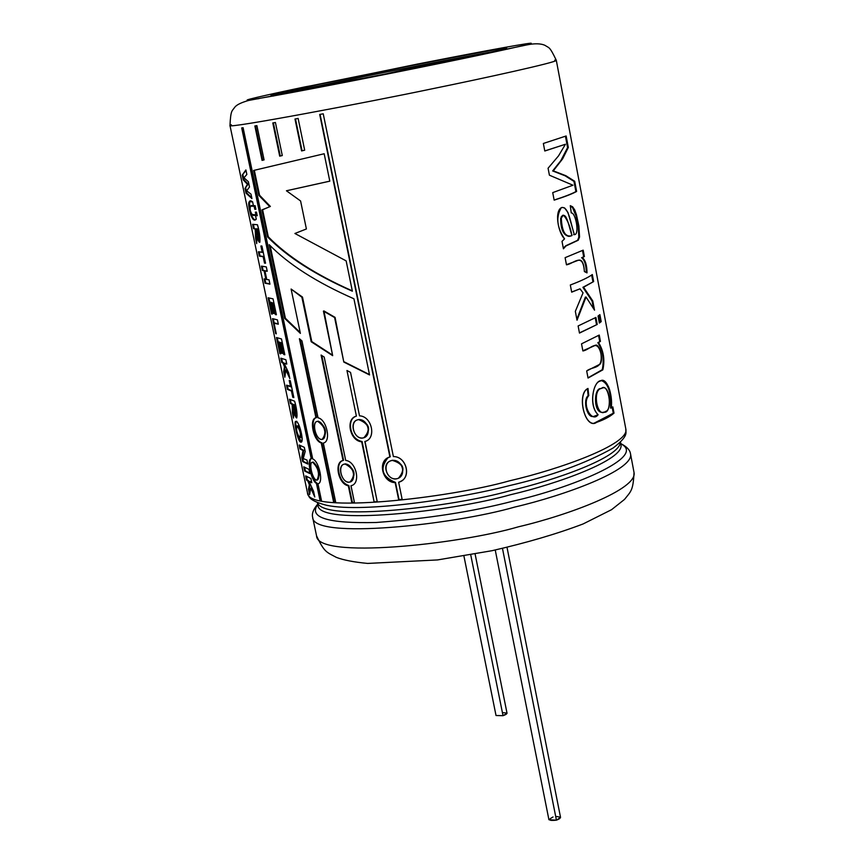 <?xml version="1.0" encoding="UTF-8"?>
<svg xmlns="http://www.w3.org/2000/svg" width="864" height="864" viewBox="0 0 864 864"><rect width="100%" height="100%" fill="white"/><g stroke="black" fill="none" stroke-linecap="round" stroke-linejoin="round"><path stroke-width="1.3" d="M502.405 712.638C507.935 712.822 508.14 713.826 503.021 715.684L470.729 554.839L503.021 715.684L496.022 715.511L503.021 715.684L507.038 713.286L475.114 554.04M495.234 550.012L548.921 819.72L556.427 820.174L560.542 817.42L507.017 547.366M555.682 816.437C561.47 816.89 561.719 818.132 556.427 820.174L502.47 548.413L556.427 820.174C548.694 820.93 547.571 819.86 553.046 816.966M260.194 98.269L257.872 98.809M444.042 60.923L388.066 73.397L444.042 60.923M382.061 74.671L293.771 91.498L382.061 74.671M326.624 505.3C364.457 513.335 461.819 498.15 509.533 485.59C551.502 475.848 585.997 463.342 613.019 448.07C585.997 463.342 551.502 475.848 509.533 485.59C461.819 498.15 364.457 513.335 326.624 505.3C306.191 499.986 309.161 495.299 307.465 492.772C307.303 514.242 448.384 498.247 509.522 480.827C559.364 469.336 629.467 444.366 625.86 429.149C629.467 444.366 559.364 469.336 509.522 480.827C448.384 498.247 307.303 514.242 307.465 492.772L229.975 125.539L231.368 124.751M554.72 60.145L556.308 60.329C557.431 62.154 483.678 78.311 432.238 88.787C368.55 102.19 225.86 129.125 229.975 125.539C225.86 129.125 368.55 102.19 432.238 88.787C483.678 78.311 557.431 62.154 556.308 60.329L625.86 429.149C625.277 432.14 629.813 435.316 613.019 448.07M311.191 341.744L301.903 297.248L291.103 289.04L300.38 333.374L284.71 318.416L269.212 244.674C288.641 264.492 316.883 282.528 353.927 298.782L369.544 374.933L343.807 362.059L334.606 317.542L323.428 311.105L332.672 355.666L311.191 341.744L311.774 341.561L302.497 297.076L291.103 289.04L302.497 297.076L301.903 297.248L302.497 297.076L311.774 341.561L311.191 341.744L332.672 355.666L323.946 310.943L335.07 317.369L323.946 310.943L335.07 317.369L343.807 362.059L335.07 317.369L343.807 362.059L369.544 374.933L353.927 298.782C316.883 282.528 288.641 264.492 269.212 244.674L284.71 318.416L285.39 318.244L270.14 245.646L285.39 318.244L284.71 318.416L300.38 333.374L291.103 289.04L301.903 297.248L311.191 341.744M256.9 125.615L264.082 159.905L262.062 160.391L254.858 125.95L256.9 125.615L254.858 125.95L262.062 160.391L264.082 159.905L256.9 125.615M275.422 122.494L282.29 155.552L279.698 156.168L272.786 122.947L275.422 122.494L272.786 122.947L279.698 156.168L282.29 155.552L281.61 155.714L282.29 155.552L275.422 122.494M294.991 119.016L298.123 118.444L304.679 150.185L301.59 150.93L294.991 119.016L301.59 150.93L304.679 150.185L301.59 150.93L295.477 118.93L302.054 150.811L304.679 150.185L298.123 118.444L294.991 119.016M387.936 457.812C379.458 468.526 381.974 476.734 395.496 482.436L399.006 499.586L402.127 499.252L398.682 499.792L402.16 499.403L398.65 482.242L400.27 481.604C411.88 476.917 406.188 456.354 393.39 456.57L323.233 113.8L319.712 114.458L389.912 456.98L319.712 114.458L323.233 113.8L393.39 456.57C407.203 456.365 411.836 479.131 398.65 482.242L402.16 499.403L398.682 499.792L395.161 482.63C381.91 482.49 377.255 459.907 389.912 456.98L320.08 114.394L390.236 456.797L388.865 457.369C377.266 461.3 382.514 482.533 395.161 482.63L398.682 499.792L395.496 482.436C388.444 481.324 384.188 476.993 382.72 469.444M355.817 416.34C345.773 419.947 350.957 440.986 362.135 441.58L374.112 501.898L377.233 501.692L365.018 441.45C376.758 438.62 371.93 416.113 359.51 415.854L350.546 372.416L346.961 370.505L350.546 372.416L359.51 415.854C372.06 416.124 376.736 438.912 364.813 441.515L377.233 501.692L374.112 501.898L361.681 441.774C349.877 441.137 345.2 418.586 356.389 416.135L346.961 370.505L356.389 416.135C345.2 418.586 349.877 441.137 361.681 441.774L362.135 441.58C355.158 439.895 351.227 434.884 350.33 426.535M342.846 460.544C334.444 463.212 339.39 484.164 348.851 485.568L352.372 502.47L354.445 502.459L351.832 502.686L352.372 502.47L348.851 485.568L348.311 485.773L351.832 502.686L354.478 502.664L351.011 485.719C361.163 483.905 356.476 461.484 345.697 460.415L324.205 357.08L321.095 355.05L324.205 357.08L345.697 460.415C356.508 461.495 361.163 483.991 350.957 485.73L354.478 502.664L351.832 502.686L348.311 485.773C338.386 484.294 333.742 462.078 343.04 460.49L321.095 355.05L343.04 460.49L343.591 460.285L321.786 355.504L343.591 460.285L343.04 460.49C333.742 462.078 338.386 484.294 348.311 485.773L348.851 485.568C343.04 483.494 339.595 478.429 338.504 470.383M299.408 338.71L301.957 340.891L318.049 417.82C326.776 419.353 331.452 441.796 323.32 443.038L335.696 502.2L333.601 502.038L321.235 442.951C313.492 441.018 308.848 418.9 315.954 417.766L299.408 338.71L315.954 417.766L316.591 417.571L300.229 339.422L316.591 417.571L315.954 417.766C308.848 418.9 313.492 441.018 321.235 442.951L321.862 442.757C314.15 440.791 309.517 418.738 316.591 417.571C309.517 418.738 314.15 440.791 321.862 442.757L321.235 442.951L333.601 502.038L334.228 501.822L321.862 442.757L334.228 501.822L333.601 502.038L335.696 502.2L323.32 443.038C331.452 441.796 326.776 419.353 318.049 417.82L301.957 340.891L299.408 338.71M312.725 458.924C319.183 461.279 323.816 483.376 317.941 483.743L321.43 500.342L319.939 500.008L316.451 483.43C311.04 480.665 306.461 458.914 311.234 458.644L241.693 127.926L243.108 127.732L312.725 458.924L243.108 127.732L241.693 127.926L311.234 458.644L311.926 458.449L242.417 127.829L311.926 458.449L311.234 458.644C306.461 458.914 311.04 480.665 316.451 483.43L317.142 483.235C311.742 480.46 307.174 458.762 311.926 458.449C307.174 458.762 311.742 480.46 317.142 483.235L316.451 483.43L319.939 500.008L320.62 499.813L317.142 483.235L320.62 499.813L319.939 500.008L321.43 500.342L317.941 483.743C323.816 483.376 319.183 461.279 312.725 458.924M574.7 181.267L576.623 191.462C572.443 193.795 564.948 196.69 554.159 200.146L552.722 192.618L572.951 185.22L549.407 175.187L548.078 168.221L558.544 155.855L565.445 144.256L544.795 151.006L543.359 143.467L566.147 135.972L568.318 147.474L562.648 158.814L553.306 170.845L565.855 175.705L574.7 181.267L573.966 181.397L575.888 191.592C571.806 193.86 564.559 196.679 554.137 200.038C564.559 196.679 571.806 193.86 575.888 191.592L576.623 191.462L575.888 191.592L573.966 181.397L574.7 181.267L565.855 175.705L553.306 170.845L562.648 158.814L568.318 147.474L567.583 147.614L560.844 160.618L552.647 170.942L565.153 175.824L573.966 181.397L565.153 175.824L552.647 170.942L560.844 160.618L567.583 147.614L568.318 147.474L566.147 135.972L543.359 143.467L544.795 151.006L565.445 144.256L544.784 150.93L565.445 144.256L558.544 155.855L548.078 168.221L549.407 175.187L572.951 185.22L552.722 192.618L554.159 200.146C564.948 196.69 572.443 193.795 576.623 191.462L574.7 181.267M571.266 212.944L570.283 205.664L572.605 206.777L574.744 209.963L576.472 214.823L578.88 226.012L579.55 237.006L578.275 240.214L565.942 245.981L563.425 248.81L562.01 241.369L564.559 238.842C556.848 227.362 555.768 216.972 561.33 207.662C568.696 205.427 570.866 224.424 574.333 234.587C579.766 235.321 575.791 212.339 571.266 212.944C575.791 212.339 579.766 235.321 574.333 234.587L567.983 212.576L564.57 207.911L561.967 207.436C554.159 210.103 557.896 232.427 564.559 238.842L562.01 241.369L563.425 248.81L565.942 245.981L578.275 240.214L579.55 237.006L578.88 226.012L576.472 214.823L574.744 209.963L572.605 206.777L570.283 205.664L571.266 212.944M587.023 272.894L584.388 271.555C582.898 251.651 573.836 263.822 566.471 264.816L565.11 257.666L583.178 250.15L584.388 256.554L582.325 257.591C585.382 260.064 586.948 265.162 587.023 272.894C586.948 265.162 585.382 260.064 582.325 257.591L584.388 256.554L581.612 257.699L584.388 256.554L583.178 250.15L565.11 257.666L566.471 264.816L578.189 260.291C581.807 259.124 583.88 262.883 584.388 271.555L587.023 272.894M583.049 292.842L580.003 288.824L571.687 292.172L570.316 285.001C580.943 280.994 588.276 277.506 592.315 274.547L593.644 281.567L583.589 287.215L592.79 300.985L594.529 310.165L586.051 297.022L577.022 320.209L575.338 311.353L583.049 292.842L575.338 311.353L577.022 320.209L586.051 297.022L585.36 297.119L576.85 319.27L585.36 297.119L586.051 297.022L594.529 310.165L592.79 300.985L592.078 301.093L593.449 308.351L592.078 301.093L592.79 300.985L583.589 287.215L582.898 287.312L592.078 301.093L582.898 287.312L593.644 281.567L582.898 287.312L593.644 281.567L592.315 274.547C588.276 277.506 580.943 280.994 570.316 285.001L571.687 292.172L580.003 288.824L571.655 292.01L580.003 288.824L583.049 292.842M597.229 324.454L579.474 333.083L578.124 325.955L595.901 317.434L597.229 324.454L579.442 332.899L597.229 324.454L595.901 317.434L578.124 325.955L579.474 333.083L597.229 324.454M601.204 321.624L599.368 323.039L598.039 316.04L599.886 314.636L601.204 321.624L599.292 322.672L601.204 321.624L599.886 314.636L598.039 316.04L599.368 323.039L601.204 321.624M586.688 370.948C593.222 365.774 603.148 369.976 600.923 353.527C596.959 337.943 590.328 349.801 582.887 350.957L581.526 343.84L599.238 335.059L600.437 341.388L598.558 342.554C603.612 350.849 605.038 359.942 602.834 369.846L588.038 378.043L586.688 370.948L588.038 378.043L602.834 369.846C605.038 359.942 603.612 350.849 598.558 342.554L600.437 341.388L597.845 342.652L600.437 341.388L599.238 335.059L581.526 343.84L582.887 350.957L595.199 345.395C599.206 342.468 603.817 360.072 600.08 364.144L586.688 370.948M593.676 423.414L613.289 413.219L612.176 407.344L613.289 413.219L614.012 413.132L612.824 406.868L611.237 408.002C611.798 390.992 608.483 381.899 601.301 380.743C593.816 379.696 587.822 405.324 598.115 414.72L593.795 416.394C587.779 418.165 583.124 400.01 588.794 395.593L588.157 395.647L587.38 388.735L588.157 395.647L588.794 395.593L587.984 388.444L588.794 395.593C581.278 403.823 591.883 423.565 598.115 414.72C588.816 406.069 592.866 382.352 600.07 381.186C606.28 375.883 613.17 394.243 611.237 408.002L612.824 406.868L614.012 413.132C609.401 417.161 602.51 420.584 593.341 423.414C583.189 422.906 577.714 393.282 587.984 388.444C576.731 393.228 584.172 426.838 594.972 423.274L614.012 413.132L594.497 423.284M246.856 174.485L243.95 177.779L248.378 181.699L249.502 187.024L246.65 190.793L250.992 194.141L251.932 198.58L246.035 193.19L245.03 188.406L247.439 184.28L243.227 179.885L242.222 175.09L245.894 169.938L246.856 174.485L245.894 169.938L242.222 175.09L246.013 170.467L242.222 175.09L243.227 179.885L243.972 179.734L242.957 174.938L243.972 179.734L243.227 179.885L247.439 184.28L248.162 184.118L243.972 179.734L248.162 184.118L245.03 188.406L248.162 184.118L245.03 188.406L246.035 193.19L246.78 193.039L245.765 188.255L246.78 193.039L246.035 193.19L251.932 198.58L250.992 194.141L246.65 190.793L249.502 187.024L248.378 181.699L243.95 177.779L246.856 174.485M253.541 206.248C251.003 204.509 249.88 205.859 250.182 210.308C251.77 214.974 253.498 216.464 255.344 214.79L256.273 219.197C253.908 221.8 251.683 218.819 249.577 210.265C248.108 201.895 249.113 199.087 252.623 201.852L253.541 206.248L252.623 201.852L250.031 201.798C248.022 201.226 248.26 205.675 250.744 215.136C252.472 219.24 254.318 220.59 256.273 219.197L255.344 214.79L251.64 214.499C249.718 209.639 249.383 206.863 250.636 206.183L253.541 206.248M255.128 205.675L255.884 209.272L254.772 209.293L254.016 205.708L255.128 205.675L254.016 205.708L254.772 209.293L255.496 209.131L254.772 205.686L255.496 209.131L254.772 209.293L255.884 209.272L255.128 205.675M255.366 212.134L256.478 212.123L257.234 215.708L256.122 215.719L255.366 212.134L256.122 215.719L257.234 215.708L256.478 212.123L255.366 212.134M257.612 236.38L256.91 236.542L259.546 242.341C260.464 239.101 259.762 233.237 257.44 224.748L252.601 224.316L253.519 228.668L255.193 228.928L255.582 238.421L255.193 228.928L253.519 228.668L252.601 224.316L257.44 224.748C260.496 234.036 261.284 250.97 256.91 236.542L256.673 243.616L255.582 238.421L256.316 238.259L255.582 238.421L256.673 243.616L256.91 236.542L257.591 236.39M265.54 263.218L264.514 263.131L263.164 256.738L259.308 256.111L258.39 251.78L262.246 252.374L260.896 245.981L261.922 246.035L265.54 263.218L261.922 246.035L260.896 245.981L262.246 252.374L262.969 252.212L261.673 246.024L262.969 252.212L258.39 251.78L259.308 256.111L260.042 255.949L259.2 251.975L260.042 255.949L259.308 256.111L263.887 256.576L260.042 255.949L263.887 256.576L263.164 256.738L264.514 263.131L265.237 262.969L263.887 256.576L265.237 262.969L264.514 263.131L265.54 263.218M267.235 271.274L264.967 271.015L266.76 279.515L269.039 279.796L269.946 284.148L265.021 283.208L264.114 278.888L265.907 279.364L264.125 270.875L262.332 270.443L261.414 266.123L266.317 266.911L267.235 271.274L266.317 266.911L261.414 266.123L262.332 270.443L263.066 270.281L262.235 266.339L263.066 270.281L262.332 270.443L264.848 270.713L263.066 270.281L264.848 270.713L264.125 270.875L265.907 279.364L266.641 279.202L264.848 270.713L266.641 279.202L264.114 278.888L265.021 283.208L265.756 283.046L264.935 279.137L265.756 283.046L265.021 283.208L269.946 284.148L269.039 279.796L266.76 279.515L264.967 271.015L267.235 271.274M272.927 303.048L271.696 302.832L273.953 313.556L273.1 313.362L270.842 302.648L269.644 302.314L272.149 314.194L271.501 313.945L268.099 297.778L273.046 298.847L276.394 314.755L275.357 314.593L272.927 303.048L273.64 302.875L271.696 302.832L273.64 302.875L272.927 303.048L275.357 314.593L276.394 314.755L273.046 298.847L268.099 297.778L271.501 313.945L272.149 314.194L269.644 302.314L271.566 302.486L270.378 302.152L271.566 302.486L270.842 302.648L273.1 313.362L273.823 313.189L271.566 302.486L273.823 313.189L273.1 313.362L273.953 313.556L271.696 302.832L272.927 303.048M278.327 324.205L274.05 323.19L276.286 333.839L275.638 333.558L272.495 318.622L277.42 319.864L278.327 324.205L277.42 319.864L272.495 318.622L275.638 333.558L276.286 333.839L274.05 323.19L278.327 324.205M280.109 342.77L282.355 353.441L281.491 353.182L279.245 342.533L278.035 342.101L280.519 353.916L279.871 353.614L276.48 337.532L281.491 338.947L284.818 354.769L283.77 354.553L281.351 343.062L280.109 342.77L281.351 343.062L283.77 354.553L284.494 354.38L282.074 342.889L280.832 342.608L282.074 342.889L284.494 354.38L283.77 354.553L284.818 354.769L281.491 338.947L276.48 337.532L279.871 353.614L280.519 353.916L278.035 342.101L278.759 341.939L279.968 342.36L278.759 341.939L279.968 342.36L279.245 342.533L281.491 353.182L282.215 353.02L279.968 342.36L282.215 353.02L281.491 353.182L282.355 353.441L280.109 342.77M284.202 363.442L288.619 372.784L289.84 378.572L285.854 369.965L284.85 377.212L283.684 371.704L284.483 366.746L282.96 363.01L281.74 362.459L280.832 358.171L285.876 359.759L286.783 364.079L284.202 363.442L286.783 364.079L285.876 359.759L280.832 358.171L281.74 362.459L282.463 362.286L281.686 358.571L282.463 362.286L281.74 362.459L283.694 362.848L282.463 362.286L283.694 362.848L282.96 363.01L284.483 366.746L285.206 366.574L283.694 362.848L285.206 366.574L284.483 366.746L283.684 371.704L284.418 371.542L285.206 366.574L284.418 371.542L283.684 371.704L284.85 377.212L285.854 369.965L286.578 369.792L285.854 369.965L289.84 378.572L288.619 372.784L284.202 363.442M286.524 385.16L290.552 386.716L289.224 380.419L290.282 380.678L293.836 397.57L292.777 397.289L291.449 391.003L287.42 389.416L286.524 385.16L287.42 389.416L292.162 390.82L287.42 389.416L288.144 389.243L287.377 385.603L288.144 389.243L292.162 390.82L291.449 391.003L292.777 397.289L293.49 397.105L292.162 390.82L293.49 397.105L292.777 397.289L293.836 397.57L290.282 380.678L289.224 380.419L290.552 386.716L291.265 386.543L290.012 380.614L291.265 386.543L286.524 385.16M294.602 401.188C297.659 410.562 298.242 426.395 293.868 411.858L293.468 418.1L292.41 413.035L292.183 404.395L290.39 403.488L289.494 399.244L294.602 401.188L289.494 399.244L290.39 403.488L291.114 403.326L290.358 399.719L291.114 403.326L290.39 403.488L292.907 404.222L291.114 403.326L292.907 404.222L292.183 404.395L292.41 413.035L293.134 412.873L292.41 413.035L293.468 418.1L293.868 411.858L294.527 411.707L293.868 411.858L296.708 417.992C297.475 414.796 296.773 409.19 294.602 401.188M301.244 442.033L300.931 442.109C304.56 442.876 299.236 420.908 296.158 421.578C299.678 421.492 304.614 444.604 300.499 442.022C297.767 441.72 292.939 418.964 296.158 421.578L295.758 421.492C294.592 422.302 294.937 426.449 296.816 433.922M305.186 451.472L303.232 458.546L307.001 460.102L307.843 464.054L302.648 461.581L301.752 457.337L303.037 450.544L299.97 448.924L299.149 445.003L304.312 447.336L305.186 451.472L304.312 447.336L299.149 445.003L299.97 448.924L300.694 448.751L300.024 445.554L300.694 448.751L299.97 448.924L303.75 450.36L300.694 448.751L303.75 450.36L303.037 450.544L301.752 457.337L302.476 457.175L303.75 450.36L302.476 457.175L301.752 457.337L302.648 461.581L303.361 461.408L302.476 457.175L303.361 461.408L302.648 461.581L307.843 464.054L307.001 460.102L303.232 458.546L305.186 451.472M308.945 469.325L309.841 473.58L304.636 471.031L303.75 466.808L308.945 469.325L303.75 466.808L304.636 471.031L305.359 470.858L304.636 467.402L305.359 470.858L304.636 471.031L309.841 473.58L308.945 469.325M309.118 481.658L313.578 491.303L314.777 496.994L310.759 488.138L309.614 494.651L308.47 489.218L309.377 484.834L307.832 480.967L306.547 480.103L305.662 475.902L310.878 478.505L311.774 482.738L309.118 481.658L311.774 482.738L310.878 478.505L305.662 475.902L306.547 480.103L307.271 479.93L306.547 476.518L307.271 479.93L306.547 480.103L308.556 480.794L307.271 479.93L308.556 480.794L307.832 480.967L309.377 484.834L310.09 484.65L308.556 480.794L310.09 484.65L309.377 484.834L308.47 489.218L309.193 489.046L310.09 484.65L309.193 489.046L308.47 489.218L309.614 494.651L310.759 488.138L311.472 487.955L310.759 488.138L314.777 496.994L313.578 491.303L309.118 481.658M352.307 290.876C315.652 274.622 287.647 256.597 268.283 236.79L267.592 236.952L268.283 236.79L262.602 209.747L261.911 209.909L270.378 206.442L261.911 209.909L267.592 236.952C287.172 256.889 315.425 274.968 352.372 291.211L346.151 260.885L294.905 233.485L306.396 228.971L300.586 200.966L286.438 190.782L329.8 181.17L324.173 153.749L253.616 170.446L258.854 195.372L269.719 206.604L258.854 195.372L253.616 170.446L324.173 153.749L329.8 181.17L286.438 190.782L300.586 200.966L306.396 228.971L294.905 233.485L346.151 260.885L352.372 291.211C315.425 274.968 287.172 256.889 267.592 236.952L261.911 209.909L270.378 206.442L259.556 195.221L254.318 170.294L272.992 165.877M417.193 64.13L417.096 64.141C458.341 55.987 523.984 43.481 530.95 43.2C536.015 43.308 469.692 57.38 422.485 66.917C377.19 76.172 289.289 93.42 257.105 98.788C227.448 103.637 270.184 94.144 305.597 86.756L305.597 86.756C270.184 94.144 227.448 103.637 257.105 98.788C289.289 93.42 377.19 76.172 422.485 66.917C469.692 57.38 536.015 43.308 530.95 43.2C523.984 43.481 458.341 55.987 417.096 64.141L412.474 65.362C447.023 58.536 501.563 48.146 506.585 48.071C509.976 48.319 455.047 59.951 416.426 67.759C379.296 75.341 307.379 89.467 280.195 94.025C255.02 98.172 289.796 90.418 319.334 84.251L305.597 86.756L319.334 84.251L271.015 95.224C268.132 97.006 370.915 77.144 416.426 67.759C453.276 60.318 507.352 48.902 506.768 48.125C506.207 47.272 447.649 58.396 412.474 65.362L363.895 75.222L364.154 76.507C393.39 70.556 457.801 57.758 493.247 51.581C457.801 57.758 393.39 70.556 364.154 76.507L363.895 75.222L319.334 84.251L417.193 64.13M284.828 93.226L364.154 76.507C336.269 82.156 286.286 92.502 273.164 96.055M620.741 443.588C626.767 446.634 630.029 450.068 630.526 453.892C634.295 469.973 564.43 495.515 514.696 507.071C564.43 495.515 634.295 469.973 630.526 453.892L634.025 472.457C637.913 489.197 568.231 515.16 518.584 526.77C457.736 544.644 316.85 559.408 316.57 535.885C316.85 559.408 457.736 544.644 518.584 526.77C568.231 515.16 637.913 489.197 634.025 472.457C633.172 490.806 630.958 491.27 624.478 499.446L611.55 509.695L583.114 523.951C556.891 533.898 526.522 542.808 492.005 550.703L437.519 559.937L367.664 563.425C353.97 562.129 343.57 560.12 336.452 557.42C326.452 552.02 324.518 552.593 316.57 535.885L312.66 517.396M514.696 507.071C453.73 524.761 312.757 540.043 312.671 517.406C312.757 540.043 453.73 524.761 514.696 507.071M620.795 443.858C648.227 456.732 569.495 488.614 512.622 501.239C473.029 511.542 427.604 518.627 376.348 522.482C327.737 523.649 308.221 517.612 317.79 504.392C308.221 517.612 327.737 523.649 376.348 522.482C427.604 518.627 473.029 511.542 512.622 501.239C569.495 488.614 648.227 456.732 620.795 443.858M620.957 444.712C624.467 459.713 557.658 483.829 510.311 494.78C452.282 511.488 318.006 526.349 317.974 505.256C318.006 526.349 452.282 511.488 510.311 494.78C557.658 483.829 624.467 459.713 620.957 444.712L620.471 442.12M620.341 442.238C620.05 457.348 555.476 480.157 509.544 490.849C452.995 506.93 322.866 522.191 317.596 502.718C322.866 522.191 452.995 506.93 509.544 490.849C555.476 480.157 620.05 457.348 620.341 442.238M520.301 46.213L522.806 45.814M321.419 500.31L319.918 499.932L321.419 500.31M311.04 85.763L414.904 64.724L311.04 85.763M417.118 64.282L417.701 64.336M253.616 170.446L254.318 170.294L253.616 170.446M258.854 195.372L259.556 195.221L258.854 195.372M286.438 190.782L287.01 190.642L286.438 190.782M329.789 181.148L287.01 190.642L329.756 181.159M254.318 170.294L259.556 195.221L270.378 206.442L262.602 209.747L268.283 236.79C287.345 256.316 314.852 274.115 350.795 290.185M309.895 492.394L309.193 489.046L309.895 492.394M314.129 493.949L311.472 487.955L314.129 493.949M311.666 482.263L309.83 481.475L311.666 482.263M309.744 473.116L305.359 470.858L309.744 473.116M307.746 463.601L303.361 461.408L307.746 463.601M301.374 436.406L300.661 437.53C301.709 433.523 300.769 429.624 297.832 425.822L297.119 425.995C300.056 429.808 300.996 433.706 299.948 437.713C297.184 434.516 296.136 430.585 296.795 425.93L297.832 425.822L296.795 425.93M296.87 421.405C295.628 420.79 295.412 422.885 296.233 427.68M297.95 435.316L301.428 441.914M297.702 425.779L297.832 425.822C299.506 426.805 300.704 430.045 301.417 435.521M297.119 425.995C295.877 428.879 296.698 432.745 299.56 437.616C301.158 434.678 300.348 430.801 297.119 425.995M293.738 415.768L293.134 412.873L293.738 415.768M293.717 404.536L295.153 405L293.717 404.536L295.153 405L294.44 405.184L295.585 413.521L292.993 404.708L293.717 404.536M295.607 413.521L296.32 413.338L295.153 405M294.754 412.344L296.374 416.891M292.907 404.222L293.004 404.708C295.596 414.958 296.082 415.109 294.44 405.184L292.993 404.708M293.328 406.264L293.134 412.873M286.708 363.744L284.926 363.269L286.708 363.744M285.088 374.706L284.418 371.542L285.088 374.706M289.213 375.613L286.578 369.792L289.213 375.613M278.197 342.068L277.322 337.889L278.197 342.068M274.212 323.158L273.326 318.946L274.212 323.158M278.262 323.914L274.774 323.028L278.262 323.914M276.07 314.42L275.357 314.593L276.07 314.42L273.64 302.875L276.07 314.42M269.816 302.27L268.92 298.058L269.816 302.27M269.903 283.9L265.756 283.046L269.903 283.9M267.192 271.037L265.691 270.853L267.192 271.037M253.519 228.668L254.254 228.506L253.4 224.456L254.254 228.506L253.519 228.668M255.193 228.928L254.254 228.506L255.193 228.928M256.694 228.841L258.066 228.928L256.694 228.841L258.066 228.928L257.342 229.09L258.498 237.805L255.971 229.003L256.694 228.841M258.509 237.805L259.232 237.643L258.066 228.928C259.459 234.101 259.708 236.887 258.811 237.308M256.867 240.894L256.316 238.259L256.867 240.894M255.928 228.766L255.971 229.003C258.595 239.36 259.049 239.393 257.342 229.09L255.971 229.003M256.349 230.839L256.316 238.259M257.71 236.682L259.967 242.082M256.846 215.557L256.122 215.719L256.846 215.557L256.122 212.123L256.846 215.557M250.571 206.172L253.508 206.086M249.556 201.798L249.728 207.155M251.154 213.808C252.86 218.938 254.545 220.676 256.23 219.013M251.759 197.77L246.78 193.039L251.759 197.77M611.237 408.002L610.535 408.089L611.237 408.002M602.813 387.893L602.834 387.882C610.427 385.236 612.166 414.731 603.774 412.117C595.231 415.638 593.33 388.249 601.344 388.487L600.664 388.562C593.881 388.174 593.395 411.782 601.571 412.279M610.535 408.089C611.204 392.483 608.245 383.346 601.657 380.668M593.147 416.437C587.153 418.154 582.53 400.064 588.157 395.647M600.664 388.562L602.953 387.86M601.344 388.487C592.056 389.578 597.078 418.738 605.405 411.491C613.267 410.119 608.148 381.575 601.344 388.487M598.579 335.48L599.724 341.485L598.579 335.48M582.844 350.762L595.307 345.362M587.995 377.827L602.294 369.673C604.26 359.64 602.77 350.633 597.845 342.652M599.238 315.155L600.48 321.743L599.238 315.155M595.242 317.833L596.516 324.562L595.242 317.833M591.646 275.011L592.909 281.686L591.646 275.011M582.498 250.495L583.664 256.662L582.498 250.495M586.3 272.516C586.138 264.978 584.582 260.042 581.612 257.699M566.449 264.676L578.394 260.237M573.631 234.684L574.333 234.587L573.631 234.684M569.084 236.412C563.479 235.483 560.671 229.468 560.65 218.365L563.468 215.179C567.259 219.272 570.11 226.076 572.011 235.57L570.078 236.239C564.322 235.775 561.406 229.781 561.308 218.268L560.65 218.365L562.788 215.276L561.179 216.875M563.296 248.13L565.801 245.754L577.573 240.322L578.815 237.244L578.254 226.746L576.04 215.978L572.519 207.554L570.316 205.956M572.011 235.57C569.257 228.679 566.147 208.04 561.308 218.268C561.989 231.962 565.564 237.73 572.011 235.57M565.445 136.274L567.583 147.614L565.445 136.274M321.354 499.986L320.62 499.813L321.354 499.986M317.228 480.006L317.606 479.898C320.63 474.044 319.226 468.115 313.394 462.11L312.714 462.305C318.557 468.31 319.961 474.239 316.926 480.092C312.865 481.043 308.21 462.348 312.271 462.294L313.394 462.11L312.271 462.283M313.394 462.11C319.248 468.158 320.641 474.088 317.574 479.898M312.714 462.305C308.372 461.3 312.12 479.131 316.451 480.082C321.311 481.032 317.531 463.039 312.714 462.305M335.642 501.941L334.228 501.822L335.642 501.941M322.78 439.182C327.521 432.637 326.041 426.632 318.362 421.178L317.736 421.373C325.436 426.816 326.916 432.821 322.164 439.387C316.202 440.975 311.148 422.096 317.153 421.416L318.362 421.178L317.153 421.416M318.362 421.178C325.933 426.406 327.467 432.4 322.974 439.139M317.736 421.373C311.515 421.049 315.306 439.182 321.527 439.43C328.244 439.7 324.421 421.416 317.736 421.373M350.957 485.73L351.497 485.525L350.957 485.73M350.633 481.777C356.443 474.563 354.78 468.59 345.654 463.849L345.114 464.044C354.326 468.882 355.957 474.876 349.985 482.015C342.392 484.553 336.452 465.728 344.099 464.195L345.654 463.849L344.099 464.184M345.114 464.044C337.122 464.098 340.902 482.306 348.883 482.177C357.307 482.047 353.495 463.709 345.114 464.044M364.651 437.422C371.336 429.397 369.5 423.403 359.132 419.45L358.69 419.634C369.274 423.835 371.002 429.872 363.874 437.735C354.812 441.126 348.268 422.215 357.448 419.882L359.132 419.45L357.448 419.882M358.69 419.634C349.196 420.368 352.998 438.847 362.491 438.016C372.362 437.206 368.528 418.63 358.69 419.634M400.27 481.604L401.695 480.794M391.522 460.469L392.71 460.231C403.456 463.136 405.713 468.925 399.492 477.587C405.713 468.925 403.456 463.136 392.71 460.231L392.396 460.426C403.542 463.72 405.594 469.616 398.542 478.127C388.8 483.181 380.257 464.778 390.28 460.987L392.71 460.231L390.28 460.976M392.396 460.426C381.737 461.538 385.517 480.038 396.155 478.807C407.084 477.587 403.283 459.022 392.396 460.426M280.271 156.028L273.37 122.85L280.271 156.028M262.721 160.24L255.517 125.842L262.721 160.24M369.468 374.566L344.272 361.876L369.144 374.414M300.197 332.521L285.39 318.244L300.197 332.521M332.564 355.126L311.774 341.561L332.564 355.126M496.022 715.511L463.925 556.016M229.975 125.539C230.731 109.62 232.06 111.316 234.749 107.266C236.574 104.825 241.164 102.568 248.497 100.494L394.114 72.662L526.576 44.971C534.632 43.286 540.799 43.416 545.076 45.392C549.212 48.254 549.374 45.824 556.308 60.329M312.671 517.406C311.656 513.68 313.34 509.252 317.736 504.122M317.93 505.062L317.423 502.654M620.039 443.848L620.968 444.733M250.603 206.172L251.327 206.021M594.907 423.284L594.292 423.317M595.177 345.395L594.486 345.481M578.21 260.291L577.508 260.388M563.414 215.19L562.745 215.287"/></g></svg>

